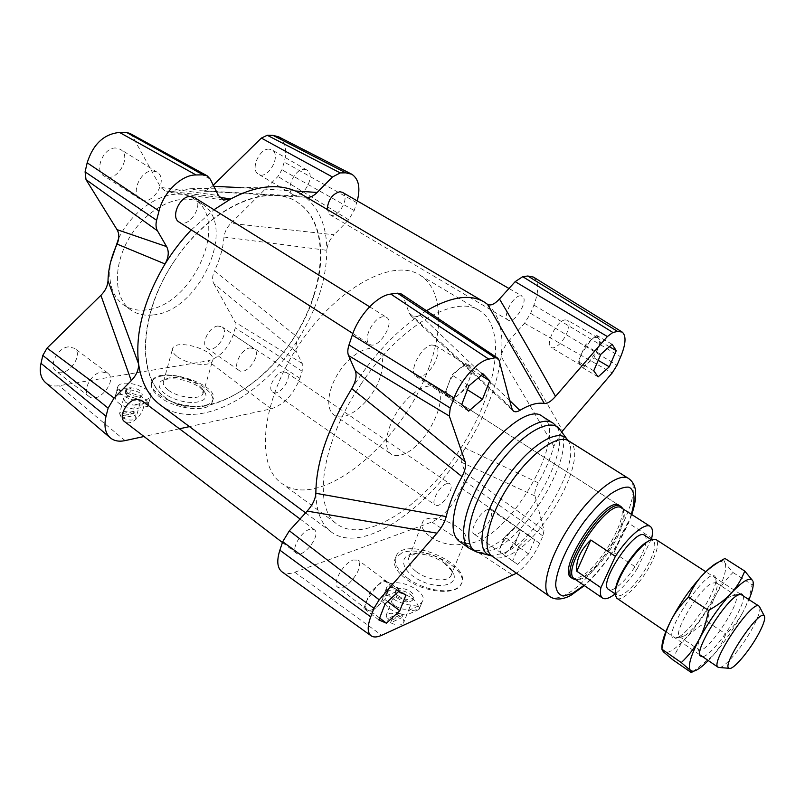 <?xml version="1.0" encoding="UTF-8"?>
<svg xmlns="http://www.w3.org/2000/svg" width="805" height="805" viewBox="0 0 805 805"><rect width="100%" height="100%" fill="white"/><g stroke="black" fill="none" stroke-linecap="round" stroke-linejoin="round"><path stroke-width="0.6" stroke-dasharray="4.03 3.02" d="M399.069 615.584L387.789 620.615L386.229 615.191C388.916 612.545 393.192 612.675 399.069 615.584L400.055 613.058L402.842 615.171L401.856 617.687C403.828 619.749 404.351 621.571 403.456 623.181C400.769 625.807 396.483 625.666 390.586 622.748L401.856 617.687M395.225 605.903C392.276 603.529 391.311 601.365 392.327 599.423C395.436 593.718 413.629 602.1 409.665 607.423C406.344 610.25 401.524 609.737 395.225 605.903M390.586 622.748L391.572 620.212L388.775 618.069L387.789 620.615M400.055 613.058L388.775 618.069M391.572 620.212L402.842 615.171M419.103 609.435L406.445 615.111C394.45 614.275 380.986 604.012 382.888 597.32L395.698 591.927C410.057 594.815 417.865 600.651 419.103 609.435L420.935 604.847L408.276 610.472L406.445 615.111M382.888 597.32L384.659 592.691L397.469 587.348L395.698 591.927M386.34 588.314C383.079 599.071 416.869 611.619 422.243 601.627C428.854 593.184 401.997 578.433 390.415 583.997L387.024 586.604L386.34 588.314M420.935 604.847L420.119 606.94C418.087 609.737 414.142 610.915 408.276 610.472M384.659 592.691L385.374 590.93C387.447 588.032 391.482 586.835 397.469 587.348M120.478 416.225L119.633 413.448C122.249 410.872 126.677 410.973 132.926 413.77L120.478 416.225L121.112 413.83L123.256 415.471L122.622 417.875L135.059 415.39L135.934 418.218C133.328 420.784 128.891 420.663 122.622 417.875M125.369 402.128L123.547 398.535C125.188 393.937 142.354 399.008 139.929 403.355C136.659 406.052 131.799 405.64 125.369 402.128M132.926 413.77L133.56 411.385L135.703 413.005L135.059 415.39M133.56 411.385L121.112 413.83M123.256 415.471L135.703 413.005M147.778 406.364L133.741 409.091C121.012 406.273 114.863 401.977 115.296 396.191L115.719 395.476L129.816 392.921C142.455 395.738 148.543 400.045 148.07 405.841L148.955 402.017L134.908 404.714L133.741 409.091M115.719 395.476L116.846 391.119L130.953 388.604L129.816 392.921M118.144 386.138L117.711 386.873C114.089 393.162 133.882 403.245 144.89 400.679L150.374 397.378C155.144 388.855 123.407 377.756 118.144 386.138M148.955 402.017C146.731 404.714 142.052 405.609 134.908 404.714M116.846 391.119C119.241 388.503 123.95 387.658 130.953 388.604M342.427 192.345C350.829 196.772 337.506 220.047 329.728 214.573L327.182 209.421M520.07 295.817C512.443 296.371 502.169 317.291 508.106 320.068C514.445 324.777 529.318 299.782 522.294 296.18L520.07 295.817M141.358 400.316C150.092 406.294 132.734 428.391 124.574 421.619M309.583 529.328C300.748 531.763 290.806 549.654 296.31 553.136C302.942 559.244 321.759 534.641 314.312 529.66L309.583 529.328M194.337 197.477C204.903 203.595 189.205 229.053 179.163 222.11M382.999 316.717C373.228 317.522 362.109 340.233 369.495 344.178C377.807 350.638 395.698 322.564 386.571 317.371L382.999 316.717M282.847 371.829L286.339 372.433C293.533 376.861 279.184 397.388 272.633 392.015C267.059 388.755 275.099 372.806 282.847 371.829M446.795 483.654C439.671 485.556 430.514 502.481 435.183 505.047C440.466 509.595 455.841 487.377 449.874 483.825L446.795 483.654M191.268 229.878L213.979 209.723M426.479 310.72L419.969 314.886C394.993 332.103 372.252 356.696 351.755 388.644M315.862 493.274C316.335 511.437 321.296 524.196 330.744 531.552C360.942 555.571 426.398 510.793 465.26 448.123C485.204 416.396 497.168 385.867 501.143 356.524C503.96 332.274 499.412 314.876 487.518 304.33M300.919 193.935L304.511 196.38C319.253 208.294 326.699 226.275 326.86 250.315C326.387 279.375 317.049 308.677 298.856 338.231C263.889 396.01 197.547 432.295 160.94 405.408M174.695 260.538C138.259 313.397 136.427 377.847 165.629 397.781C198.483 422.343 257.379 392.77 291.43 341.36C326.065 290.353 331.549 223.941 296.944 201.995C268.005 181.85 209.823 207.026 174.695 260.538M361.073 384.045C399.783 325.381 456.214 293.423 479.971 310.851C508.659 329.507 495.508 397.006 458.176 452.138C421.327 507.603 364.413 544.562 336.963 524.065C312.34 507.764 321.255 442.187 361.073 384.045M561.679 431.963L553.85 446.242C550.57 457.934 545.398 470.14 538.334 482.869C535.365 488.534 534.238 492.901 534.983 495.961L544.039 530.203L542.922 535.959L539.712 543.345C533.685 556.245 525.947 566.217 516.508 573.24M534.983 495.961L461.557 462.342L465.32 473.028L464.314 480.746L461.436 488.011C453.859 504.846 443.988 516.186 431.822 522.022L294.761 572.244C289.569 574.106 285.393 574.025 282.223 571.993M533.433 277.081C538.948 281.72 539.098 291.058 533.896 305.095L530.636 313.336L524.528 323.268L509.575 340.012C526.812 368.509 544.502 398.767 562.645 430.806M401.353 293.996L403.416 296.864L409.01 312.783L511.799 408.356M401.162 454.946C424.416 449.572 451.635 396.674 435.445 387.517C427.596 381.932 410.137 392.317 398.173 410.278C386.098 428.159 382.939 448.516 390.888 453.95C393.554 455.811 396.976 456.143 401.162 454.946M553.85 446.242L501.143 356.524C502.159 350.809 504.966 345.305 509.575 340.012M509.716 400.508L419.969 314.886C416.105 317.321 413.046 317.562 410.802 315.61L409.01 312.783M461.557 462.342C460.5 458.88 461.728 454.141 465.26 448.123L538.334 482.869M518.742 546.635L529.831 536.039L534.641 539.823L528.563 553.9L517.655 564.426L512.644 560.934L518.742 546.635L504.675 536.955L510.249 531.702C513.811 528.462 516.468 527.356 518.209 528.382L520.724 530.354L517.736 537.398L509.313 549.584C505.741 552.874 503.065 554.021 501.274 553.015L501.233 552.985C499.704 551.636 499.845 548.678 501.676 544.1L510.249 531.702L515.784 526.49L518.269 528.432C519.758 529.861 519.587 532.84 517.736 537.398L514.757 544.401L503.829 554.796L498.687 551.214L504.675 536.955M542.661 416.638C568.39 431.369 516.921 527.436 477.134 541.363C469.868 544.281 464.032 544.341 459.615 541.544M435.445 387.517L619.528 505.661C631.714 512.191 600.359 568.028 579.801 576.994C576.219 578.745 573.442 579.026 571.47 577.819M219.574 197.346L171.294 191.489L190.423 188.732L200.163 190.705L304.511 196.38L306.655 197.316M115.789 147.999C103.593 147.154 93.813 170.197 103.865 175.872C115.588 184.516 132.976 156.673 120.408 149.338L115.789 147.999M217.924 326.025C208.988 326.729 200.425 344.208 207.046 348.142C214.885 354.492 230.542 332.173 221.989 326.86L217.924 326.025M68.345 346.875C57.598 347.79 48.3 365.963 55.917 371.085C65.447 379.407 84.817 355.428 74.412 348.243L68.345 346.875M269.031 149.116C259.17 148.372 250.053 169.936 258.385 174.152C267.663 180.592 281.971 155.214 272.01 149.921L269.031 149.116M153.041 314.946C199.439 311.585 238.34 225.189 201.622 203.645C183.792 191.56 151.199 204.681 132.111 233.38C112.801 261.917 112.781 297.427 130.45 309.744C136.82 314.252 144.347 315.983 153.041 314.946M213.798 186.267L212.268 186.197C208.737 189.618 205.174 191.238 201.582 191.037L200.163 190.705M212.268 186.197L213.275 185.21M278.5 136.78C285.443 141.449 287.345 149.861 284.205 162.036L281.921 169.764L277.956 176.476L230.874 223.367L334.095 234.758C329.648 239.498 327.233 244.69 326.86 250.315L224.001 237.022C224.645 231.921 226.94 227.372 230.874 223.367M224.001 237.022C223.086 248.242 219.896 259.532 214.442 270.872L298.856 338.231C295.697 343.856 294.952 348.505 296.612 352.167L302.288 363.538L302.197 371.256L299.933 378.27C293.644 394.4 284.044 404.593 271.124 408.849L189.467 426.61M296.612 352.167L213.808 283.601C212.017 280.21 212.228 275.964 214.442 270.872M213.808 283.601L235.06 322.121L235.251 327.877L233.209 334.789C228.036 348.917 219.584 357.611 207.851 360.882L59.087 385.696C53.673 386.551 49.186 385.535 45.613 382.657M129.907 133.409L132.322 135.924L160.728 187.414L218.437 195.565M171.294 191.489L166.253 191.801L160.728 187.414M357.259 200.908L354.18 210.518L348.666 219.755L334.095 234.758M179.435 428.793L144.004 436.501M177.613 356.887C187.937 364.665 210.246 367.15 212.5 360.922C218.306 351.332 176.687 338.06 172.703 348.283C171.656 350.829 173.286 353.697 177.613 356.887M161.835 375.985C156.562 376.941 153.202 378.914 151.743 381.912C150.042 386.199 152.387 390.989 158.776 396.271C174.212 409.302 208.274 413.035 211.987 402.51C218.94 390.838 182.363 371.648 161.835 375.985M159.179 394.822C174.826 407.089 209.059 410.369 212.631 400.316C221.788 384.679 158.354 364.625 151.934 381.228C150.283 385.323 152.698 389.851 159.179 394.822M430.262 536.623C441.754 545.146 461.245 547.682 464.908 541.282C473.833 529.76 429.538 509.696 422.645 522.053C420.441 526.239 422.977 531.099 430.262 536.623M401.776 553.025L395.587 557.654C392.166 564.194 395.99 571.56 407.058 579.731C424.648 592.43 454.765 595.398 460.47 585.326C472.263 570.302 422.786 543.516 401.776 553.025M407.652 578.201C424.99 591.574 454.895 595.076 460.702 584.772C474.769 565.945 407.451 535.194 396.513 555.229C393.031 561.94 396.744 569.598 407.652 578.201M118.738 238.169C135.502 203.796 174.373 184.607 194.055 198.916C230.955 220.58 192.325 306.745 145.816 309.905C137.112 310.901 129.565 309.14 123.165 304.612C111.965 295.918 107.779 281.76 110.597 262.148M581.683 353.465L585.134 345.254L590.84 340.253C593.859 337.687 596.213 336.852 597.884 337.768L598.679 338.543C599.956 340.827 599.524 344.59 597.39 349.823L588.405 362.803C585.336 365.45 582.941 366.315 581.23 365.369L580.536 364.725C579.167 362.552 579.55 358.799 581.683 353.465L590.84 340.253L596.505 335.293L600.822 341.753L593.979 357.853L582.79 367.784L578.262 361.636L581.683 353.465M600.761 354.361L585.134 345.254M593.748 370.793L578.262 361.636M387.275 581.914L390.938 583.766L387.909 591.655L378.229 605.612C373.842 609.506 370.34 611.005 367.714 610.099L367.05 609.697C365.299 608.097 365.239 605.018 366.879 600.439L376.76 586.211C381.238 582.307 384.74 580.878 387.275 581.914L387.769 582.226C389.57 583.867 389.61 587.006 387.909 591.655L384.901 599.494L371.507 611.77L363.88 608.409L369.908 592.42L383.572 580.043L387.275 581.914M405.951 594.976L390.938 583.766M398.737 591.383L383.572 580.043M534.641 539.823L520.724 530.354M529.831 536.039L515.784 526.49M448.365 397.096L444.783 393.746L448.305 384.398C450.77 378.219 454.322 373.107 458.971 369.082C463.106 365.782 466.387 364.836 468.812 366.255L469.456 366.798C471.529 369.304 471.478 373.55 469.295 379.527C466.86 385.555 463.388 390.556 458.86 394.52C454.664 397.942 451.313 398.918 448.818 397.459L448.365 397.096C446.161 394.732 446.141 390.495 448.305 384.398L451.857 374.979L466.025 363.236L472.837 370.3L465.773 388.694L451.897 400.397L448.365 397.096M461.698 404.603L444.783 393.746M468.631 411.154L451.897 400.397M612.102 344.268L596.505 335.293M598.125 376.871L582.79 367.784M609.375 346.693L600.822 341.753M598.206 360.338L593.979 357.853M385.082 603.921L369.908 592.42M387.638 601.566L384.901 599.494M378.914 619.961L363.88 608.409M379.658 618.019L371.507 611.77M528.563 553.9L514.757 544.401M512.644 560.934L498.687 551.214M517.655 564.426L503.829 554.796M468.943 385.766L451.857 374.979M467.413 389.731L465.773 388.694M483.091 373.852L466.025 363.236M481.149 375.482L472.837 370.3M565.029 319.877L567.414 320.199C572.174 322.523 566.227 338.684 558.368 345.093C555.279 347.68 552.844 348.485 551.053 347.498C544.733 344.6 556.748 320.752 565.029 319.877M353.083 559.988L358.225 560.169C361.415 565.845 358.356 573.593 349.048 583.414C344.127 587.62 340.344 588.878 337.708 587.197C331.831 583.534 343.363 563.077 353.083 559.988M487.417 509.635L490.738 509.696C493.234 514.667 490.386 521.69 482.175 530.797C478.562 534.037 475.825 535.104 473.964 533.997C469.003 531.32 479.629 512.04 487.417 509.635M431.752 344.983L435.606 345.576C441.532 348.867 435.545 366.396 426.157 373.651C421.941 376.971 418.54 377.867 415.933 376.338C408.044 372.192 421.065 346.22 431.752 344.983M304.069 169.332L306.987 170.086C316.707 175.228 302.066 200.988 293.05 194.679C284.92 190.604 294.358 168.748 304.069 169.332M101.792 371.91L107.779 373.158C117.943 380.151 98.321 404.643 89.033 396.483C81.577 391.502 91.126 373.057 101.792 371.91M250.053 347.921L254.048 348.676C262.38 353.828 246.501 376.509 238.884 370.32C232.434 366.506 241.228 348.807 250.053 347.921M152.548 170.922L157.106 172.179C169.412 179.354 151.662 207.7 140.201 199.207C130.34 193.673 140.472 170.278 152.548 170.922M416.487 571.792C427.747 580.405 447.057 582.689 450.82 576.018C452.189 573.864 452.088 571.319 450.528 568.38L443.314 560.793C434.579 554.967 425.805 552.361 416.97 552.975L409.182 556.869C406.907 561.246 409.343 566.217 416.487 571.792M444.3 563.067L452.752 571.973C459.947 584.269 440.687 590.216 421.257 581.029C401.655 572.154 397.418 555.49 413.458 553.931C423.812 553.196 434.086 556.245 444.3 563.067M168.366 390.153C178.519 398.042 200.636 400.206 202.971 393.695L202.196 388.694L198.06 384.659C188.139 378.531 178.247 376.327 168.376 378.038L163.606 381.318C162.53 383.975 164.119 386.923 168.366 390.153M199.71 387.235L204.551 391.975C210.769 400.669 195.313 405.68 177.915 400.095C160.396 394.742 153.02 382.526 164.924 379.497C176.506 377.475 188.108 380.051 199.71 387.235M396.724 597.572C403.154 602.331 408.417 603.227 412.492 600.248C416.447 594.965 398.203 586.583 395.104 592.239L396.724 597.572M397.579 595.368C395.587 593.446 395.024 591.735 395.869 590.236L397.529 588.958C403.295 586.131 416.789 593.547 413.478 597.753C409.413 600.681 404.12 599.886 397.579 595.368M126.204 394.48C132.513 398.686 137.695 399.391 141.75 396.593C144.165 392.276 126.959 387.195 125.328 391.753L126.204 394.48M126.777 392.307L125.932 389.429L128.78 387.738C136.961 387.879 141.459 390.184 142.264 394.681C138.188 397.569 133.026 396.774 126.777 392.307M719.66 667.536C725.758 666.993 743.81 644.886 753.359 626.511C758.34 616.962 760.473 610.522 759.759 607.201M616.871 598.266C622.597 602.754 643.416 580.536 652.654 560.481C657.806 549.332 658.913 542.359 655.995 539.561M647.804 541.544L650.017 540.658L653.298 540.97C656.005 543.556 654.988 549.996 650.239 560.3C641.615 579.077 622.044 599.775 616.972 595.137L615.543 592.057L615.533 589.974M627.84 522.687L620.907 535.536L614.004 552.753L627.84 522.687L651.708 538.122M614.004 552.753L637.459 568.3L651.054 539.511M621.873 508.197L623.04 509.394C625.545 513.952 624.117 522.204 618.773 534.148C608.56 557.171 584.893 582.579 575.988 579.55L574.72 578.996M637.459 568.3C630.023 579.479 622.587 588.032 615.121 593.959M644.644 535.355C647.411 537.992 646.455 544.442 641.756 554.736C633.324 573.271 614.014 593.688 608.6 589.441M622.808 508.79C624.66 513.771 623.06 521.902 617.988 533.172C608.057 555.51 585.567 580.425 575.635 579.63M380.041 377.615C372.272 401.725 345.214 423.994 333.854 414.827C325.341 409.01 327.736 388.724 339.479 371.336C351.111 353.868 368.801 344.218 377.233 350.155C383.411 355.156 384.347 364.313 380.041 377.615M429.166 366.828C403.657 442.056 319.072 513.188 280.915 482.759C255.115 464.445 261.474 400.327 299.671 343.695C337.577 286.862 393.937 257.459 420.099 275.24C441.784 288.613 443.978 326.709 429.166 366.828M314.403 294.056C293.382 367.472 208.445 431.691 165.629 397.781C136.84 377.163 138.671 313.89 174.544 260.76C210.095 207.408 267.461 182.423 296.944 201.995C321.255 216.887 326.921 255.054 314.403 294.056M684.512 635.789C696.969 629.007 721.079 589.723 716.591 583.363L715.967 582.619L711.711 583.253C698.81 589.361 672.386 633.656 679.702 636.705L680.577 637.057L684.512 635.789M678.947 636.846L674.429 638.295C659.708 637.721 709.819 563.007 715.373 577.245C720.465 584.651 693.196 629.118 678.947 636.846M731.252 595.942C719.278 602.029 693.387 644.05 698.368 649.182L698.81 649.695C705.532 656.317 743.589 599.564 735.378 595.187L731.252 595.942M718.694 562.071L720.938 561.417L724.953 563.017C727.167 568.25 724.208 578.825 716.058 594.744C707.494 610.834 697.533 625.183 686.182 637.791C674.912 649.826 667.285 654.475 663.31 651.728L661.982 648.498M743.246 595.931C746.265 606.185 713.3 655.562 702.664 656.739M753.289 583.625L752.101 584.722C750.149 595.197 747.08 604.374 742.884 612.253L748.962 599.624M742.884 612.253C738.648 620.112 732.973 627.397 725.838 634.088C722.588 642.39 718.221 649.635 712.747 655.803C724.037 642.943 734.08 628.423 742.884 612.253M708.289 660.563L712.747 655.803L693.598 671.189M691.847 672.225L691.284 672.547M672.547 659.607C676.12 651.074 680.658 643.799 686.182 637.791C691.737 631.784 698.76 626.431 707.263 621.712C709.064 611.579 712.002 602.583 716.058 594.744C720.143 586.926 725.788 579.519 733.003 572.506L724.953 563.017L723.997 559.747L724.913 558.449M707.263 621.712L725.838 634.088M733.003 572.506L752.101 584.722M431.822 522.022L513.016 575.253M461.436 488.011L539.712 543.345M464.314 480.746L542.922 535.959M465.32 473.028L544.039 530.203M524.528 323.268L612.202 372.946M530.636 313.336L617.002 365.228M533.896 305.095L620.655 356.806M403.416 296.864L499.05 360.217M294.761 572.244L381.711 635.286M552.643 422.867L553.176 423.199C578.483 437.679 526.601 534.017 487.095 548.316C479.569 551.425 473.622 551.425 469.255 548.326M560.491 430.333C576.692 452.42 527.597 537.187 491.714 550.499L479.8 552.733M567.616 439.983C583.494 459.544 536.714 540.759 502.964 553.508L491.05 555.52M568.612 440.828L568.974 441.06C591.333 453.718 543.174 542.278 507.663 555.722C501.223 558.489 496.111 558.68 492.318 556.295M628.303 478.311L628.725 478.583C648.8 489.812 598.467 579.801 564.446 595.217C558.006 598.467 553.075 598.88 549.664 596.465M631.311 514.254C623.945 537.559 602.613 569.568 583.977 585.346M299.933 378.27L233.209 334.789M271.124 408.849L207.851 360.882M302.197 371.256L235.251 327.877M302.288 363.538L235.06 322.121M354.18 210.518L281.921 169.764M348.666 219.755L277.956 176.476M356.726 202.649L284.205 162.036M210.256 179.163L132.322 135.924M125.067 440.617L59.087 385.696M295.334 190.996L240.675 187.645M392.327 599.423L386.229 615.191M409.665 607.423L403.456 623.181M387.024 586.604L385.374 590.93M422.243 601.627L420.119 606.94M123.547 398.535L119.633 413.448M139.929 403.355L135.934 418.218M117.711 386.873L115.296 396.191M150.374 397.378L148.07 405.841M329.728 214.573L508.106 320.068M508.971 288.492L522.294 296.18M282.444 542.52L296.31 553.136M300.044 518.984L314.312 529.66M352.862 333.512L369.495 344.178M369.616 306.796L386.571 317.371M272.633 392.015L435.183 505.047M286.339 372.433L449.874 483.825M305.588 512.865L330.744 531.552M483.302 301.483L484.56 302.217M280.915 482.759L336.963 524.065M420.099 275.24L479.971 310.851M333.854 414.827L390.888 453.95M631.724 514.526C622.406 541.212 601.244 571.027 584.37 585.617M190.423 188.732L278.228 186.83M351.272 173.971L351.775 174.222M211.987 402.51L212.631 400.316M151.743 381.912L151.934 381.228M460.47 585.326L460.702 584.772M395.587 557.654L396.513 555.229M201.622 203.645L194.055 198.916M130.45 309.744L123.165 304.612M597.884 337.768L567.414 320.199M581.23 365.369L551.053 347.498M387.769 582.226L358.225 560.169M367.05 609.697L337.708 587.197M518.209 528.382L490.738 509.696M501.233 552.985L473.964 533.997M468.812 366.255L435.606 345.576M448.818 397.459L415.933 376.338M306.987 170.086L272.01 149.921M293.05 194.679L258.385 174.152M107.779 373.158L74.412 348.243M89.033 396.483L55.917 371.085M254.048 348.676L221.989 326.86M238.884 370.32L207.046 348.142M157.106 172.179L120.408 149.338M140.201 199.207L103.865 175.872M450.82 576.018L464.908 541.282M409.182 556.869L422.645 522.053M416.97 552.975L413.458 553.931M450.528 568.38L452.752 571.973M202.971 393.695L212.5 360.922M163.606 381.318L172.703 348.283M168.376 378.038L164.924 379.497M202.196 388.694L204.551 391.975M410.802 315.6L512.956 410.631M223.599 200.053L166.253 191.791M306.765 197.326L201.582 191.027M412.492 600.248L413.478 597.753M395.104 592.239L395.869 590.236M141.75 396.593L142.264 394.681M125.328 391.753L125.932 389.429M740.268 594.01L705.794 571.731M699.736 654.737L665.846 631.643M615.543 592.057L615.171 594.855M650.017 540.658L652.483 539.229M653.298 540.97L651.255 539.642M616.972 595.137L615.121 593.879M623.04 509.394L622.718 508.74M575.988 579.55L575.474 579.519M621.118 506.677L377.233 350.155M716.591 583.363L715.373 577.245M680.577 637.057L674.429 638.295M679.702 636.705L698.81 649.695M715.967 582.619L735.378 595.187M698.368 649.182L700.139 655.894M734.764 594.915L741.677 593.959M720.938 561.417L723.997 559.747M662.082 649.172L661.962 650.289"/><path stroke-width="1.21" d="M327.182 209.421C328.138 199.811 332.374 193.914 339.871 191.721L342.427 192.345L508.971 288.492M124.574 421.619L124.443 421.518C117.973 417.232 126.697 400.568 136.105 399.33L141.358 400.316L300.044 518.984M179.163 222.11L178.962 221.979C170.378 217.199 179.716 196.068 190.332 196.41L194.337 197.477L369.616 306.796M160.94 405.408L159.692 404.492C148.351 395.738 141.318 382.214 138.581 363.9C134.988 333.22 143.803 299.913 165.045 263.959C172.733 251.532 181.477 240.172 191.268 229.878M213.979 209.723L230.804 198.926C247.92 189.799 263.728 185.764 278.228 186.83C286.781 187.515 294.338 189.879 300.919 193.935L483.302 301.483M465.119 461.647L355.216 370.723C357.058 375.422 355.911 381.399 351.755 388.644C327.967 427.787 316.003 462.664 315.862 493.274C315.469 499.07 312.571 505.017 307.188 511.095L436.964 533.162C441.643 527.708 444.722 522.193 446.222 516.599C449.009 504.312 454.262 490.99 462 476.63C465.23 470.281 466.276 465.29 465.119 461.647L449.321 416.024L450.226 408.014L454.04 398.002C460.671 379.94 477.607 361.123 488.796 359.141L495.075 357.792L497.752 358.185L499.05 360.217L511.799 408.356L513.188 410.852C514.717 412.21 516.931 412.059 519.839 410.389C529.68 404.513 537.851 402.228 544.351 403.547C547.42 403.758 551.143 401.363 555.52 396.372L607.362 336.55L612.877 332.465L617.606 331.449L622.174 332.042C626.411 335.796 625.908 344.047 620.655 356.806L617.002 365.228L612.202 372.946L561.679 431.963M555.52 396.372C536.412 362.119 517.726 329.658 499.462 298.987C494.602 304.23 490.617 306.011 487.518 304.33L484.56 302.217C470.523 293.664 451.162 296.492 426.479 310.72M516.508 573.24L381.711 635.286C377.042 637.379 373.46 637.52 370.954 635.688C367.382 632.579 367.291 626.31 370.702 616.871L373.963 608.308L379.195 599.816L436.964 533.162M499.462 298.987L515.18 281.649L522.737 276.678L527.798 276.014L533.433 277.081L622.024 331.952M355.216 370.723L348.555 355.589C347.428 352.862 347.579 349.3 348.998 344.912L352.308 335.101C358.688 315.218 377.505 295.324 390.817 294.067L397.459 293.191L401.353 293.996L497.671 358.124M282.223 571.993L281.81 571.691C277.212 567.817 276.568 560.642 279.858 550.177L282.706 541.735L289.347 530.787L307.188 511.095M482.487 399.28L468.631 411.154L461.698 404.603L468.943 385.766L483.091 373.852L489.712 380.815L482.487 399.28L467.413 389.731M385.082 603.921L398.737 591.383L405.951 594.976L399.783 610.743L386.4 623.181L378.914 619.961L385.082 603.921M598.125 376.871L593.748 370.793L600.761 354.361L612.102 344.268L616.248 350.668L609.284 366.818L598.125 376.871M459.615 541.544L459.122 541.191C453.265 536.633 451.645 527.305 454.262 513.198C461.859 466.508 524.498 399.491 542.661 416.638L552.643 422.867M571.47 577.819L571.238 577.658C555.702 569.527 606.668 493.535 619.528 505.661M144.004 436.501L125.067 440.617C118.969 441.885 113.998 440.929 110.164 437.729C105.143 433.06 103.775 425.895 106.039 416.245L108.132 408.135L114.089 398.022L131.245 380.654C136.407 375.271 138.852 369.686 138.581 363.9L108.011 280.814C108.262 268.94 111.281 256.694 117.077 244.086L165.035 263.959C168.698 257.288 169.211 251.492 166.605 246.592L157.438 230.783C155.878 227.946 155.596 224.444 156.613 220.268L159.018 210.97C163.536 192.093 181.618 174.675 196.068 174.957L203.242 174.846L207.247 175.852L210.256 179.163L218.437 195.565L223.619 200.063L230.804 198.926L219.574 197.346M213.275 185.21L261.363 138.088L267.25 135.27L273.006 135.381L278.5 136.78L351.272 173.971M45.613 382.657L45.432 382.506C40.733 378.149 39.254 371.759 40.995 363.337L42.826 355.387L47.072 348.082L100.897 295.334L131.245 380.654M108.011 280.814C107.618 286.147 105.244 290.987 100.897 295.334M166.605 246.592L117.027 229.636C119.392 233.631 119.412 238.441 117.077 244.086M117.027 229.636L86.014 179.636L85.089 171.857L87.171 162.801C93.108 144.155 103.885 134.032 119.502 132.433L126.818 132.573L129.907 133.409L206.915 175.681M306.655 197.316L306.886 197.346C310.217 197.607 313.648 195.977 317.17 192.455L332.445 176.989L340.253 172.914L345.848 172.834L351.775 174.222C358.758 178.921 360.59 187.817 357.259 200.908M189.467 426.61L179.435 428.793M110.597 262.148L118.738 238.169M616.248 350.668L609.375 346.693M609.284 366.818L598.206 360.338M399.783 610.743L387.638 601.566M386.4 623.181L379.658 618.019M489.712 380.815L481.149 375.482M446.222 516.599L315.862 493.274M351.755 388.644L462 476.63M519.839 410.389L509.716 400.508M487.518 304.33L544.351 403.547M759.024 633.052C750.069 650.229 732.862 670.666 729.139 668.301C720.525 666.349 759.658 608.017 764.267 615.916C765.585 618.139 763.844 623.845 759.024 633.052M759.759 607.201L759.075 606.155C752.605 598.779 709.326 663.31 718.1 667.244L719.66 667.536M705.794 571.731L655.995 539.561L652.483 539.229C644.523 540.839 627.568 560.793 619.8 577.899C616.389 585.316 614.849 590.961 615.171 594.855L616.871 598.266M615.533 589.974C615.815 577.598 636.473 546.595 647.804 541.544M576.762 571.208C575.736 560.511 580.415 550.097 590.79 539.984L615.372 556.315L600.902 587.66L576.762 571.208L590.79 539.984M651.054 539.511L651.708 538.122C653.066 532.085 652.624 528.211 650.37 526.5C645.218 522.143 628.323 536.281 615.372 556.315M574.72 578.996L574.488 578.845C559.344 570.926 609.355 496.363 621.873 508.197L650.138 526.349M615.121 593.959C609.305 598.387 605.068 599.735 602.422 597.984C600.409 596.435 599.906 592.993 600.902 587.66M608.6 589.441L608.439 589.33C597.652 583.746 635.809 526.852 644.644 535.355L651.255 539.642M575.635 579.63L572.798 578.735C557.312 570.634 608.318 494.582 621.118 506.677L622.808 508.79M661.982 648.498C661.479 642.772 664.447 633.475 670.897 620.615C679.963 603.297 690.579 588.053 702.725 574.871C709.175 568.088 714.498 563.832 718.694 562.071M702.664 656.739L700.139 655.894C694.463 650.229 724.168 602.06 737.722 595.116L741.677 593.959L743.246 595.931M744.766 571.077L752.685 580.697C749.978 576.732 742.794 580.918 731.131 593.275C736.877 586.966 741.425 579.56 744.766 571.077L724.913 558.449C715.957 563.269 708.551 568.733 702.725 574.871C696.929 581.009 692.179 588.445 688.466 597.169C680.98 604.545 675.113 612.353 670.897 620.615C666.701 628.906 663.682 638.415 661.861 649.172L663.31 651.728L672.547 659.607L691.284 672.547L691.676 671.873L690.479 670.495L692.864 671.279C696.406 670.917 701.547 667.345 708.289 660.563M748.962 599.624C752.514 591.081 753.872 585.074 753.027 581.582L753.289 583.625M693.598 671.189L691.847 672.225M690.479 670.495L681.312 662.585C688.718 655.572 694.624 647.914 699.002 639.603C690.449 656.437 687.601 666.731 690.479 670.495M699.002 639.603C703.349 631.281 706.518 621.551 708.511 610.421C717.808 605.269 725.345 599.564 731.131 593.275C719.056 606.759 708.35 622.195 699.002 639.603M688.466 597.169L708.511 610.421M661.861 649.172L681.312 662.585M527.798 276.014L617.606 331.449M522.737 276.678L612.877 332.465M515.18 281.649L607.362 336.55M397.459 293.191L495.075 357.792M390.817 294.067L488.796 359.141M352.308 335.101L454.04 398.002M348.998 344.912L450.226 408.014M348.555 355.589L449.321 416.024M289.347 530.787L379.195 599.816M282.706 541.735L373.963 608.308M279.858 550.177L370.702 616.871M459.122 541.191L469.255 548.326C457.059 539.964 465.018 503.356 487.941 469.355C510.702 435.253 541.191 414.525 553.176 423.199L560.491 430.333M479.8 552.733L476.872 552.029C461.637 547.098 468.46 508.871 492.891 472.666C517.132 436.31 549.503 416.094 559.445 428.924L567.616 439.983M491.05 555.52L489.219 555.007C475.202 550.419 481.974 514.637 504.886 480.676C527.607 446.584 557.764 427.324 566.951 439.117L568.612 440.828M492.318 556.295L491.885 555.993C481.078 548.597 488.856 515.2 509.877 484.006C530.767 452.712 558.388 433.342 568.974 441.06L628.303 478.311M469.255 548.326L476.872 552.029L491.885 555.993L549.664 596.465C539.974 589.874 549.241 556.486 570.836 524.437C592.299 492.298 619.327 471.569 628.725 478.583C632.529 481.43 634.722 485.133 635.316 489.671C635.819 493.455 636.423 500.78 631.724 514.526M583.977 585.346L572.295 593.496L563.53 596.012C558.992 595.116 556.376 591.484 555.671 585.114C556.003 570.322 567.817 543.949 584.692 521.006C593.325 510.088 601.768 501.203 610.039 494.34C617.767 489.068 624.056 486.683 628.906 487.186C634.843 490.004 635.588 499.935 631.311 514.254M345.848 172.834L273.006 135.381M340.253 172.914L267.25 135.27M332.445 176.989L261.363 138.088M203.242 174.846L126.818 132.573M196.068 174.957L119.502 132.433M159.018 210.97L87.171 162.801M156.613 220.268L85.089 171.857M157.438 230.783L86.014 179.636M108.132 408.135L42.826 355.387M114.089 398.022L47.072 348.082M106.039 416.245L40.995 363.337M317.17 192.455L295.334 190.996M240.675 187.645L213.798 186.267M124.443 421.518L282.444 542.52M178.962 221.979L352.862 333.512M159.692 404.492L305.588 512.865M370.954 635.688L281.81 571.691M549.664 596.465C557.312 601.818 567.294 597.38 570.916 595.318L584.37 585.617M45.432 382.506L110.164 437.729M764.267 615.916L759.346 606.417M729.139 668.301L718.422 667.436M758.934 606.064L740.268 594.01M718.1 667.244L699.736 654.737M665.846 631.643L616.7 598.145M602.422 597.984L574.488 578.845M615.121 593.879L608.439 589.33M622.718 508.74L622.325 507.915M575.474 579.519L574.337 579.459M572.798 578.735L571.238 577.658M692.864 671.279L691.676 671.873"/></g></svg>
